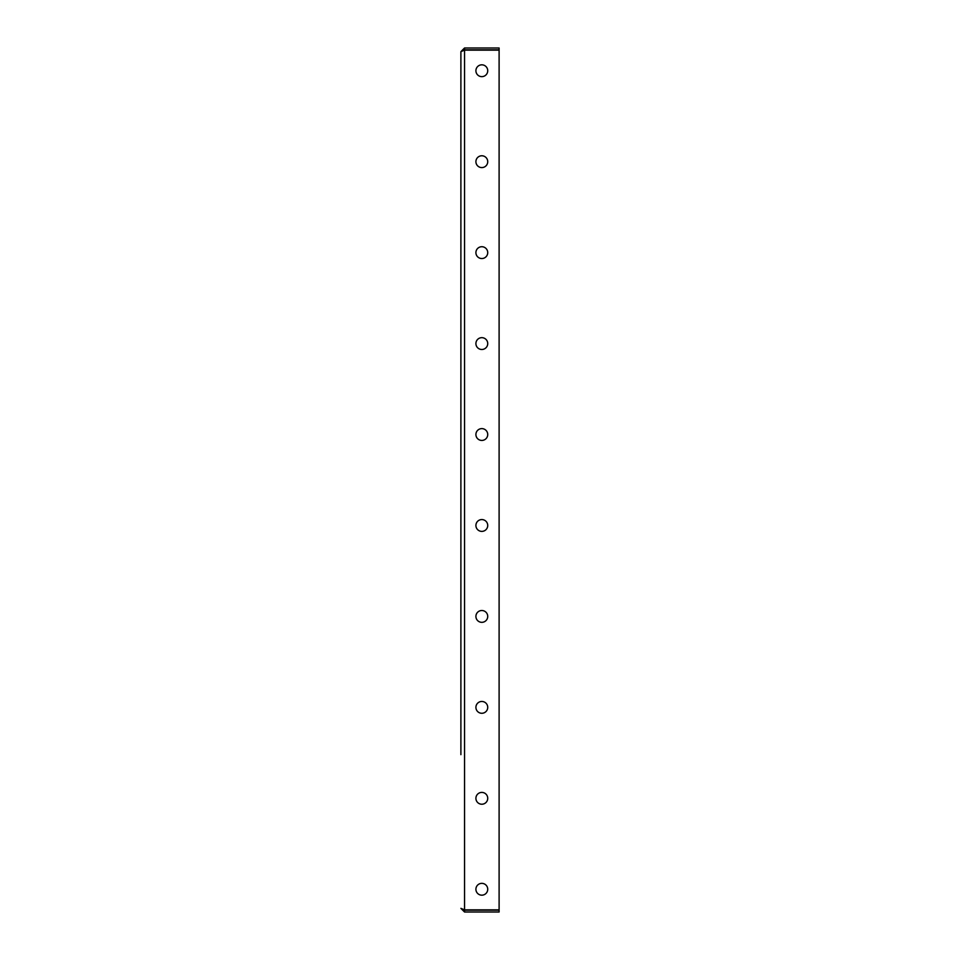 <?xml version="1.0" encoding="UTF-8"?>
<svg xmlns="http://www.w3.org/2000/svg" width="960" height="960" viewBox="0 0 960 960"><rect width="100%" height="100%" fill="white"/><g stroke="black" fill="none" stroke-linecap="round" stroke-linejoin="round"><path stroke-width="1.44" d="M487.728 889.26A5.916 5.916 0 0 0 481.824 883.356A5.916 5.916 0 0 0 475.908 889.26A5.916 5.916 0 0 0 481.824 895.176A5.916 5.916 0 0 0 487.728 889.26M487.728 798.312A5.916 5.916 0 0 0 481.824 792.408A5.916 5.916 0 0 0 475.908 798.312A5.916 5.916 0 0 0 481.824 804.228A5.916 5.916 0 0 0 487.728 798.312M487.728 707.364A5.916 5.916 0 0 0 481.824 701.46A5.916 5.916 0 0 0 475.908 707.364A5.916 5.916 0 0 0 481.824 713.28A5.916 5.916 0 0 0 487.728 707.364M487.728 616.416A5.916 5.916 0 0 0 481.824 610.512A5.916 5.916 0 0 0 475.908 616.416A5.916 5.916 0 0 0 481.824 622.332A5.916 5.916 0 0 0 487.728 616.416M487.728 525.468A5.916 5.916 0 0 0 481.824 519.564A5.916 5.916 0 0 0 475.908 525.468A5.916 5.916 0 0 0 481.824 531.384A5.916 5.916 0 0 0 487.728 525.468M487.728 434.532A5.916 5.916 0 0 0 481.824 428.616A5.916 5.916 0 0 0 475.908 434.532A5.916 5.916 0 0 0 481.824 440.436A5.916 5.916 0 0 0 487.728 434.532M487.728 343.584A5.916 5.916 0 0 0 481.824 337.668A5.916 5.916 0 0 0 475.908 343.584A5.916 5.916 0 0 0 481.824 349.488A5.916 5.916 0 0 0 487.728 343.584M487.728 252.636A5.916 5.916 0 0 0 481.824 246.72A5.916 5.916 0 0 0 475.908 252.636A5.916 5.916 0 0 0 481.824 258.54A5.916 5.916 0 0 0 487.728 252.636M487.728 161.688A5.916 5.916 0 0 0 481.824 155.772A5.916 5.916 0 0 0 475.908 161.688A5.916 5.916 0 0 0 481.824 167.592A5.916 5.916 0 0 0 487.728 161.688M487.728 70.74A5.916 5.916 0 0 0 481.824 64.824A5.916 5.916 0 0 0 475.908 70.74A5.916 5.916 0 0 0 481.824 76.644A5.916 5.916 0 0 0 487.728 70.74M460.896 754.656L460.896 51.636L460.896 754.656M464.544 912L464.544 910.176L499.104 910.176L499.104 912L464.544 912L460.896 908.364L464.544 909.864L464.544 50.136L460.896 51.636L464.544 48L464.544 49.824L499.104 49.824L499.104 48L464.544 48M464.04 909.852L499.104 909.864L499.104 50.136L464.544 50.136M463.488 50.148L464.544 49.824M464.544 910.176L463.452 909.816M464.268 909.864L463.488 909.852"/></g></svg>
